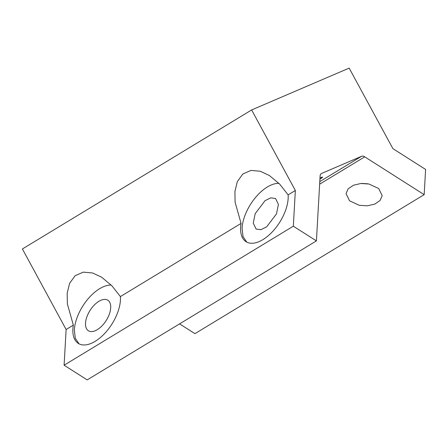 <?xml version="1.0" encoding="UTF-8"?>
<svg xmlns="http://www.w3.org/2000/svg" width="448" height="448" viewBox="0 0 448 448"><rect width="100%" height="100%" fill="white"/><g stroke="black" fill="none" stroke-linecap="round" stroke-linejoin="round"><path stroke-width="0.67" d="M364.728 156.839A6.031 3.517 -121.2 0 0 361.586 156.274L321.558 173.454A6.031 3.517 -121.2 0 0 321.3 173.583A6.031 3.517 -121.2 0 0 320.102 175.991L316.422 240.895L87.198 379.898L64.103 365.21L66.125 329.498L22.4 248.965L251.625 109.956L349.166 68.102L392.89 148.63L425.6 169.439L424.172 194.65L364.728 156.839L319.637 184.184M319.917 179.239A13.367 0.885 151.5 0 0 322.571 177.134A13.367 0.885 151.5 0 0 319.99 177.929M66.125 329.498L73.343 325.119A34.194 17.982 -57.5 0 0 72.901 328.978A34.194 17.982 -57.5 0 0 78.31 343.414A34.194 17.982 -57.5 0 0 95.144 341.359A34.194 17.982 -57.5 0 0 120.422 300.16A34.194 17.982 -57.5 0 0 120.406 296.576L111.854 285.734L101.612 277.194L92.562 272.966L83.266 272.138L75.09 275.733L69.597 283.338L67.189 293.21L67.368 303.912L73.343 325.119M241.069 223.406A34.194 17.982 -57.5 0 0 240.632 227.265A34.194 17.982 -57.5 0 0 246.042 241.707A34.194 17.982 -57.5 0 0 262.875 239.646A34.194 17.982 -57.5 0 0 288.154 198.447A34.194 17.982 -57.5 0 0 288.131 194.869L279.586 184.022L269.343 175.482L260.288 171.254L250.992 170.425L242.816 174.02L237.322 181.625L234.92 191.498L235.094 202.199L241.069 223.406L120.406 296.576M288.131 194.869L295.35 190.49L251.625 109.956M316.422 240.895L293.328 226.201L295.35 190.49M179.575 323.882L194.947 333.659L424.172 194.65M64.103 365.21L293.328 226.201M111.216 285.079A34.194 17.982 -57.5 0 0 74.346 329.896L75.292 338.285L79.061 343.846M278.942 183.366A34.194 17.982 -57.5 0 0 242.071 228.183L243.018 236.572L246.786 242.133M368.928 184.005L360.847 183.501L353.416 185.237L348.13 188.854L346.046 193.637L349.541 200.794L359.307 205.313L367.388 205.817L374.819 204.086L380.106 200.463L382.189 195.681L378.694 188.524L368.928 184.005M87.455 315.381A18.099 9.52 -57.5 0 0 88.39 330.758A18.099 9.52 -57.5 0 0 108.763 315.594A18.099 9.52 -57.5 0 0 107.822 300.216A18.099 9.52 -57.5 0 0 87.455 315.381M255.181 213.668L265.037 200.676L270.838 197.848L275.548 198.503L278.415 204.406L276.489 213.881L266.633 226.873L260.831 229.701L256.122 229.046L253.254 223.143L255.181 213.668M361.626 183.45L367.864 183.803M361.586 156.274L319.782 181.625M321.558 173.454L321.065 173.751"/></g></svg>
